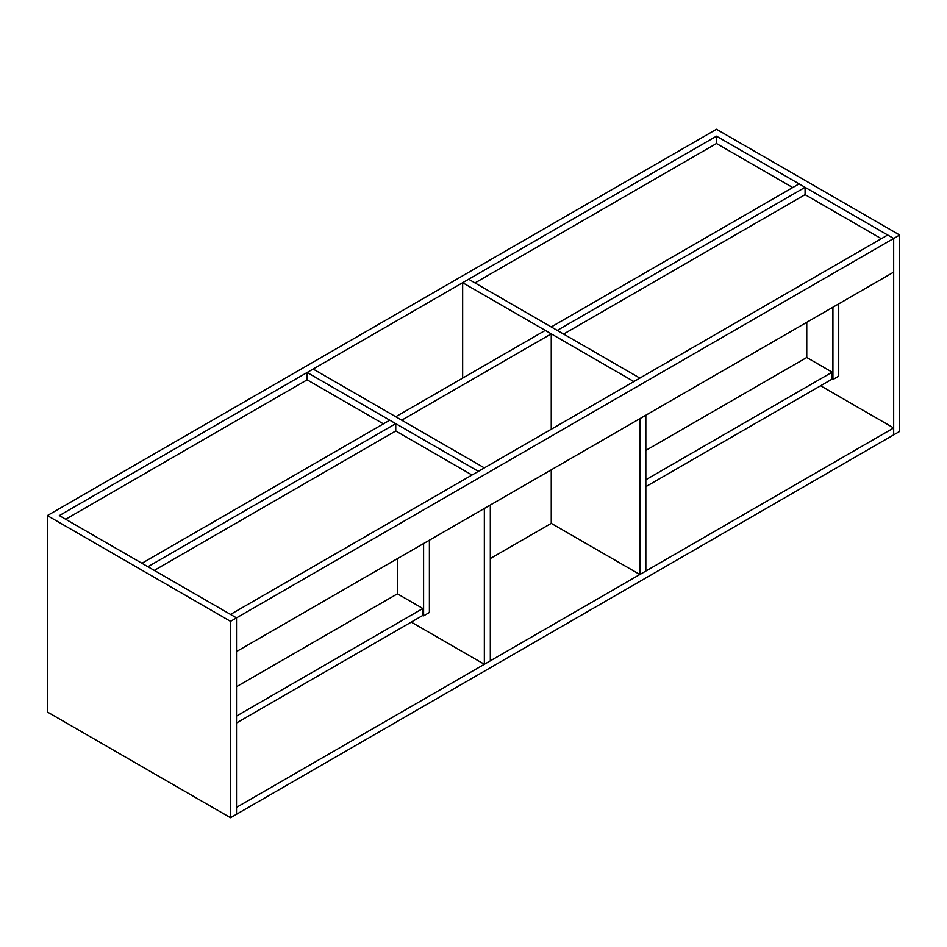 <?xml version="1.0" encoding="UTF-8"?>
<svg xmlns="http://www.w3.org/2000/svg" width="947" height="947" viewBox="0 0 947 947"><rect width="100%" height="100%" fill="white"/><g stroke="black" fill="none" stroke-linecap="round" stroke-linejoin="round"><path stroke-width="1.42" d="M230.523 621.339L236.501 617.882L236.501 651.548L893.672 272.144L893.672 238.466L899.65 235.022L899.65 431.418L893.672 434.874L893.672 238.466L716.477 136.167L59.318 515.582L236.501 617.882L230.523 614.425L887.682 235.022L893.672 238.466L236.501 617.882L236.501 814.278L230.523 817.735L47.35 711.978L47.35 515.582L230.523 621.339L230.523 817.735M899.65 235.022L716.477 129.266L47.35 515.582M792.734 187.542L716.477 143.506L716.477 136.167M805.08 187.317L799.09 183.872L551.249 326.952L557.238 330.408L805.08 187.317L805.08 194.656L563.595 334.078M881.337 238.691L805.08 194.656M716.477 143.506L474.992 282.928M645.83 450.405L806.761 357.493L806.761 322.311M806.761 357.493L832.176 372.171L832.176 379.084L645.83 486.663M832.176 372.171L645.83 479.762M832.922 307.207L832.922 379.51L838.722 376.16L838.722 303.869M832.922 379.51L832.176 379.084M236.501 807.377L236.501 814.278L893.672 434.874L893.672 427.961L236.501 807.377M820.587 385.772L893.672 427.961M147.91 566.732L141.92 563.276L389.762 420.196L395.751 423.64L147.91 566.732M154.266 570.402L395.751 430.98L395.751 423.64M645.83 415.224L639.852 418.681L639.852 574.509L645.83 571.053L645.83 415.224M490.321 558.529L551.249 523.36L639.852 574.509M462.657 282.715L633.863 381.558L639.852 378.102L468.635 279.258L462.657 282.715L462.657 378.102M484.343 508.456L490.321 505.011L490.321 660.828L484.343 664.285L484.343 508.456M411.258 622.096L484.343 664.285M307.148 372.491L313.137 369.046L484.343 467.889L478.365 471.346L307.148 372.491L307.148 379.83L383.405 423.865M395.751 430.98L472.008 475.015M65.663 519.252L307.148 379.83M236.501 716.086L422.847 608.495L397.432 593.816L236.501 686.729M422.847 608.495L422.847 615.408L423.593 615.834L423.593 543.531M236.501 722.987L422.847 615.408M397.432 593.816L397.432 558.635M423.593 615.834L429.393 612.484L429.393 540.192M545.271 330.408L395.751 416.739L401.729 420.196L551.249 333.865L545.271 330.408M551.249 523.36L551.249 469.83M551.249 429.251L551.249 333.865"/></g></svg>
